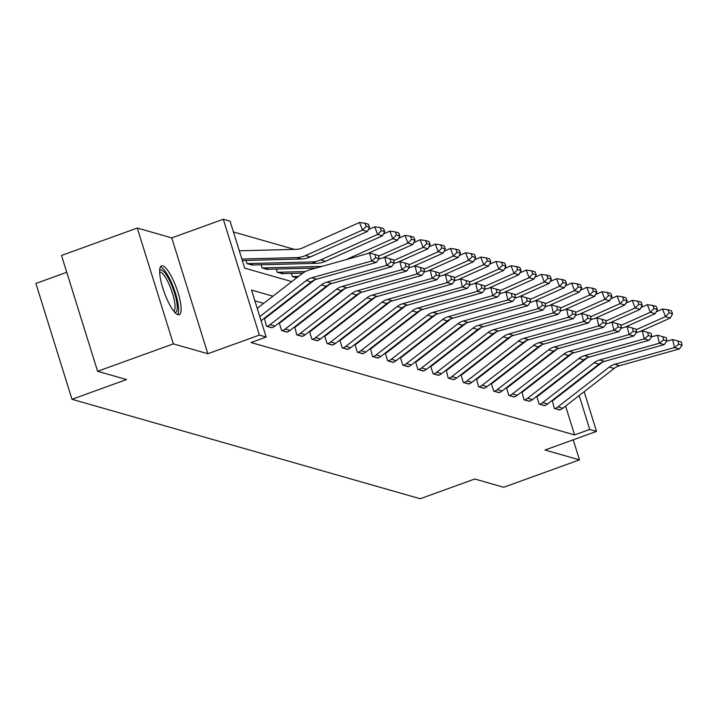 <?xml version="1.0" encoding="UTF-8"?>
<svg xmlns="http://www.w3.org/2000/svg" width="718" height="718" viewBox="0 0 718 718"><rect width="100%" height="100%" fill="white"/><g stroke="black" fill="none" stroke-linecap="round" stroke-linejoin="round"><path stroke-width="1.08" d="M162.78 265.848A25.965 6.489 70.1 0 0 161.55 265.848A25.965 6.489 70.1 0 0 163.516 290.287A25.965 6.489 70.1 0 0 177.983 314.69A25.965 6.489 70.1 0 0 179.213 314.681A25.965 6.489 70.1 0 0 177.247 290.243A25.965 6.489 70.1 0 0 162.78 265.848M66.765 272.284L35.9 283.448L71.98 399.289L420.209 498.741L474.769 479.005L503.704 487.271L579.48 459.87L573.233 439.82M71.98 399.289L126.539 379.553L97.594 371.296L61.515 255.455L137.291 228.046L173.37 343.886L207.843 353.732L259.369 335.1L223.289 219.259L230.083 221.207L244.712 268.164L291.768 281.6M207.843 353.732L171.764 237.891L137.291 228.046M171.764 237.891L223.289 219.259M294.38 249.37L233.44 231.968M97.594 371.296L173.37 343.886M549.647 354.889L549.467 354.315M245.969 260.437L246.965 263.641L252.709 265.041M261.119 264.762L262.115 267.967L267.859 269.367M276.268 269.088L277.265 272.293L283.009 273.693M291.418 273.414L292.414 276.618L296.642 277.83M261.092 320.74L311.136 281.959L311.791 282.156M271.808 327.785L271.871 327.758A11.65 11.102 -74.1 0 0 274.958 326.053L326.286 286.285L326.941 286.482M341.418 290.619L342.091 290.808M356.568 294.945L357.241 295.134M371.718 299.271L372.382 299.46M332.407 345.089L332.47 345.071A11.65 11.102 -74.1 0 0 335.557 343.366L386.876 303.588L387.532 303.786M347.557 349.415L347.62 349.397A11.65 11.102 -74.1 0 0 350.707 347.691L402.026 307.914L402.681 308.112M362.707 353.741L362.769 353.723A11.65 11.102 -74.1 0 0 365.857 352.017L417.176 312.24L417.831 312.438M432.317 316.575L432.981 316.764M447.458 320.901L448.131 321.09M408.147 366.719L408.21 366.701A11.65 11.102 -74.1 0 0 411.297 364.995L462.625 325.218L463.281 325.416M477.757 329.553L478.43 329.75M438.447 375.37L438.51 375.352A11.65 11.102 -74.1 0 0 441.597 373.647L492.925 333.87L493.58 334.076M508.057 338.205L508.721 338.402M468.746 384.031L468.809 384.004A11.65 11.102 -74.1 0 0 471.897 382.299L523.216 342.522L523.871 342.728M483.896 388.357L483.959 388.33A11.65 11.102 -74.1 0 0 487.046 386.625L538.365 346.848L539.021 347.054M272.948 296.193L251.542 290.081L266.163 337.038L251.013 342.522L574.58 434.928L565.596 406.083M561.736 393.715L561.557 393.141M551.523 385.566L550.859 385.369M536.373 381.24L535.709 381.043M521.232 376.914L520.559 376.717M506.082 372.579L505.409 372.391M490.933 368.253L490.259 368.065M475.783 363.927L475.11 363.739M460.633 359.601L459.969 359.413M445.483 355.275L444.819 355.087M430.333 350.949L429.669 350.761M415.183 346.623L414.519 346.435M400.034 342.298L399.37 342.109M384.884 337.972L384.22 337.783M369.743 333.646L369.07 333.457M354.593 329.32L353.92 329.131M339.443 324.994L338.77 324.805M324.294 320.668L323.621 320.479M309.144 316.342L308.48 316.153M293.994 312.016L293.33 311.818M278.844 307.69L278.18 307.492M263.694 303.364L254.89 300.842M264.52 318.568L266.468 326.259L272.203 327.632M279.185 322.777L281.618 330.585L287.353 331.958M279.67 322.894L279.212 322.768M294.82 327.22L296.767 334.911L302.502 336.284M309.485 331.429L311.917 339.237L317.652 340.61M309.961 331.545L309.503 331.42M324.635 335.764L327.067 343.563L332.802 344.936M325.11 335.871L324.653 335.746M339.785 340.09L342.217 347.889L347.952 349.262M340.26 340.197L339.802 340.072M354.934 344.416L357.367 352.215L363.102 353.588M355.41 344.532L354.952 344.398M370.56 348.858L372.516 356.541L378.251 357.923M385.234 353.068L387.657 360.867L393.401 362.249M385.71 353.184L385.252 353.05M400.384 357.393L402.807 365.193L408.551 366.575M400.859 357.51L400.402 357.376M415.525 361.719L417.957 369.519L423.692 370.901M416.009 361.836L415.551 361.701M430.674 366.045L433.107 373.845L438.842 375.227M431.159 366.162L430.692 366.027M446.309 370.488L448.256 378.171L453.991 379.553M460.974 374.697L463.406 382.506L469.141 383.879M461.45 374.814L460.992 374.679M476.599 379.14L478.556 386.831L484.291 388.205M491.274 383.349L493.706 391.157L499.441 392.531M491.749 383.466L491.291 383.331M506.423 387.675L508.856 395.483L514.591 396.857M506.899 387.792L506.441 387.657M522.049 392.118L524.005 399.809L529.74 401.183M536.723 396.327L539.146 404.135L544.89 405.508M537.199 396.444L536.741 396.318M552.348 400.77L554.296 408.461L560.04 409.834M584.165 391.696L596.523 431.392L544.998 450.024L579.48 459.87M596.523 431.392L589.729 429.445L579.175 395.564M574.58 434.928L589.729 429.445M266.163 337.038L259.369 335.1M576.096 365.812L576.276 366.377M580.135 378.754L580.306 379.319M567.256 357.304L567.076 356.729M306.254 285.737L306.918 285.935M321.404 290.063L322.068 290.26M336.545 294.389L337.218 294.586M351.694 298.715L352.367 298.912M366.844 303.041L367.517 303.238M381.994 307.376L382.667 307.564M397.144 311.702L397.817 311.89M412.294 316.028L412.958 316.216M427.443 320.354L428.107 320.542M442.593 324.68L443.257 324.868M457.743 329.006L458.407 329.194M472.893 333.331L473.557 333.52M488.034 337.657L488.707 337.846M503.183 341.983L503.856 342.172M518.333 346.309L519.006 346.498M533.483 350.635L534.156 350.824M548.633 354.961L549.297 355.15M563.783 359.287L564.447 359.476M560.776 378.395L560.103 378.206M545.626 374.069L544.953 373.881M530.476 369.743L529.812 369.555M515.327 365.417L514.662 365.229M500.177 361.091L499.513 360.903M485.027 356.765L484.363 356.577M469.877 352.439L469.213 352.242M454.727 348.113L454.063 347.916M439.587 343.787L438.913 343.59M424.437 339.461L423.764 339.264M409.287 335.135L408.614 334.938M394.137 330.801L393.464 330.612M378.987 326.475L378.323 326.286M363.838 322.149L363.173 321.96M348.688 317.823L348.024 317.634M333.538 313.497L332.874 313.308M318.388 309.171L317.724 308.982M303.247 304.845L302.574 304.656M288.097 300.519L287.424 300.33M575.324 383.188L575.145 382.613M259.799 316.593L306.281 280.567A16.64 15.859 105.9 0 1 311.8 277.776L371.538 261.029L369.653 253.023L309.916 269.771A24.968 23.793 -74.1 0 0 301.632 273.962L257.232 308.372M306.281 280.567L311.136 281.959A16.64 15.859 105.9 0 1 316.656 279.167L376.394 262.411L371.538 261.029L375.72 257.708L379.122 258.677L378.368 255.473L374.967 254.504L375.72 257.708M374.967 254.504L369.653 253.023M376.394 262.411L379.122 258.677M369.582 227.265L368.388 224.222L364.995 223.253L366.189 226.296L369.582 227.265L367.365 231.474L310.347 256.945A24.968 23.793 105.9 0 1 301.398 258.992L242.334 260.526M367.365 231.474L362.509 230.083L305.491 255.563A24.968 23.793 105.9 0 1 296.543 257.609L241.867 259.027M366.189 226.296L362.509 230.083L359.53 222.481L364.995 223.253M239.3 250.806L296.543 249.317A16.64 15.859 -74.1 0 0 302.511 247.952L359.53 222.481M159.665 270.471A22.464 5.618 -109.9 0 1 170.346 282.201A22.464 5.618 -109.9 0 1 174.815 312.339M173.783 311.127A20.804 5.197 70.1 0 0 168.649 283.413A20.804 5.197 70.1 0 0 159.656 272.059M177.696 314.592A25.794 6.453 70.1 0 0 170.696 280.873A25.794 6.453 70.1 0 0 160.446 266.899M266.952 326.394L267.015 326.376A11.65 11.102 -74.1 0 0 270.103 324.671L321.431 284.893A16.64 15.859 105.9 0 1 326.95 282.102L386.688 265.355L384.803 257.349L378.88 259.01M314.834 279.796L265.463 318.056A3.33 3.168 105.9 0 1 264.583 318.55L264.116 318.711M321.431 284.893L326.286 286.285A16.64 15.859 105.9 0 1 331.806 283.493L391.543 266.737L386.688 265.355L390.87 262.034L394.272 263.003L393.518 259.799L390.116 258.83L390.87 262.034M390.116 258.83L384.803 257.349M391.543 266.737L394.272 263.003M282.102 330.72L282.165 330.702A11.65 11.102 -74.1 0 0 285.252 328.997L336.58 289.219A16.64 15.859 105.9 0 1 342.1 286.428L401.838 269.681L399.953 261.675L394.029 263.335M329.984 284.122L280.612 322.391A3.33 3.168 105.9 0 1 279.724 322.876L279.266 323.037M286.958 332.111L287.021 332.084A11.65 11.102 -74.1 0 0 290.108 330.379L341.436 290.611A16.64 15.859 105.9 0 1 346.956 287.819L406.693 271.063L401.838 269.681L406.02 266.36L409.422 267.329L408.668 264.125L405.266 263.156L406.02 266.36M405.266 263.156L399.953 261.675M406.693 271.063L409.422 267.329M384.731 231.591L383.538 228.548L380.145 227.579L381.33 230.622L384.731 231.591L382.514 235.8L325.496 261.271A24.968 23.793 105.9 0 1 316.548 263.318L253.346 264.96A3.33 3.168 -74.1 0 0 252.368 265.148L252.305 265.166M247.45 263.784L247.513 263.757A3.33 3.168 -74.1 0 1 248.491 263.578L311.693 261.935A24.968 23.793 105.9 0 0 320.641 259.889L377.659 234.409L374.679 226.807L380.145 227.579M368.334 229.643L374.679 226.807M382.514 235.8L377.659 234.409L381.33 230.622M399.881 235.917L398.687 232.874L395.295 231.905L396.48 234.948L399.881 235.917L397.664 240.126L367.365 253.66M316.055 268.056L268.496 269.286A3.33 3.168 -74.1 0 0 267.518 269.474L267.455 269.492M262.6 268.11L262.662 268.083A3.33 3.168 -74.1 0 1 263.641 267.904L321.996 266.387M397.664 240.126L392.809 238.735L345.986 259.656M396.48 234.948L392.809 238.735L389.829 231.133L395.295 231.905M383.484 233.969L389.829 231.133M297.252 335.046L297.315 335.028A11.65 11.102 -74.1 0 0 300.402 333.323L351.721 293.545A16.64 15.859 105.9 0 1 357.25 290.754L416.987 274.007L415.103 266.001L409.179 267.661M345.134 288.448L295.762 326.717A3.33 3.168 105.9 0 1 294.874 327.202L294.416 327.363M302.107 336.437L302.17 336.41A11.65 11.102 -74.1 0 0 305.258 334.705L356.577 294.936A16.64 15.859 105.9 0 1 362.105 292.145L421.843 275.389L416.987 274.007L421.17 270.686L424.571 271.655L423.817 268.451L420.416 267.482L421.17 270.686M420.416 267.482L415.103 266.001M421.843 275.389L424.571 271.655M312.402 339.372L312.465 339.354A11.65 11.102 -74.1 0 0 315.552 337.648L366.871 297.871A16.64 15.859 105.9 0 1 372.391 295.08L432.137 278.333L430.253 270.327L424.329 271.987M360.283 292.773L310.912 331.043A3.33 3.168 105.9 0 1 310.023 331.528L309.566 331.689M317.257 340.763L317.32 340.745A11.65 11.102 -74.1 0 0 320.407 339.031L371.727 299.262A16.64 15.859 105.9 0 1 377.246 296.471L436.993 279.715L432.137 278.333L436.32 275.012L439.721 275.981L438.967 272.777L435.566 271.808L436.32 275.012M435.566 271.808L430.253 270.327M436.993 279.715L439.721 275.981M327.552 343.707L327.614 343.68A11.65 11.102 -74.1 0 0 330.702 341.974L382.021 302.197A16.64 15.859 105.9 0 1 387.541 299.406L447.287 282.659L445.402 274.653L439.47 276.313M375.424 297.099L326.053 335.369A3.33 3.168 105.9 0 1 325.173 335.853L324.716 336.015M382.021 302.197L386.876 303.588A16.64 15.859 105.9 0 1 392.396 300.797L452.143 284.041L447.287 282.659L451.469 279.338L454.871 280.307L454.117 277.103L450.716 276.134L451.469 279.338M450.716 276.134L445.402 274.653M452.143 284.041L454.871 280.307M415.031 240.243L413.837 237.2L410.436 236.231L411.629 239.274L415.031 240.243L412.814 244.452L382.514 257.986M302.79 273.118L283.646 273.612A3.33 3.168 -74.1 0 0 282.668 273.8L282.605 273.818M277.749 272.436L277.812 272.409A3.33 3.168 -74.1 0 1 278.79 272.23L305.437 271.539M412.814 244.452L407.959 243.07L378.539 256.209M411.629 239.274L407.959 243.07L404.979 235.459L410.436 236.231M398.634 238.295L404.979 235.459M430.181 244.578L428.987 241.526L425.586 240.557L426.779 243.599L430.181 244.578L427.964 248.778L397.664 262.312M292.899 276.762L292.962 276.735A3.33 3.168 -74.1 0 1 293.94 276.556L298.437 276.439M427.964 248.778L423.108 247.396L393.688 260.535M426.779 243.599L423.108 247.396L420.129 239.785L425.586 240.557M413.783 242.621L420.129 239.785M445.331 248.904L444.137 245.852L440.735 244.883L441.929 247.925L445.331 248.904L443.114 253.104L412.814 266.638M313.586 280.765L312.868 280.783M443.114 253.104L438.258 251.722L408.838 264.861M441.929 247.925L438.258 251.722L435.279 244.111L440.735 244.883M428.924 246.947L435.279 244.111M460.48 253.23L459.287 250.187L455.885 249.209L457.079 252.251L460.48 253.23L458.264 257.43L427.955 270.973M328.736 285.091L328.009 285.109M458.264 257.43L453.408 256.048L423.988 269.187M457.079 252.251L453.408 256.048L450.428 248.437L455.885 249.209M444.074 251.273L450.428 248.437M475.621 257.556L474.436 254.513L471.035 253.535L472.229 256.586L475.621 257.556L473.413 261.756L443.105 275.299M343.886 289.417L343.159 289.435M473.413 261.756L468.558 260.374L439.138 273.513M472.229 256.586L468.558 260.374L465.578 252.763L471.035 253.535M459.224 255.599L465.578 252.763M490.771 261.882L489.586 258.839L486.185 257.861L487.378 260.912L490.771 261.882L488.554 266.082L458.255 279.625M359.036 293.743L358.309 293.761M488.554 266.082L483.699 264.7L454.288 277.839M487.378 260.912L483.699 264.7L480.728 257.089L486.185 257.861M474.374 259.925L480.728 257.089M505.921 266.207L504.736 263.165L501.335 262.196L502.528 265.238L505.921 266.207L503.704 270.408L473.404 283.951M374.186 298.069L373.459 298.087M503.704 270.408L498.848 269.026L469.437 282.165M502.528 265.238L498.848 269.026L495.869 261.415L501.335 262.196M489.523 264.251L495.869 261.415M521.071 270.533L519.877 267.491L516.484 266.522L517.669 269.564L521.071 270.533L518.854 274.734L488.554 288.277M389.327 302.395L388.609 302.413M518.854 274.734L513.998 273.352L484.587 286.491M517.669 269.564L513.998 273.352L511.019 265.741L516.484 266.522M504.673 268.577L511.019 265.741M536.22 274.859L535.027 271.817L531.634 270.848L532.819 273.89L536.22 274.859L534.004 279.06L503.704 292.603M404.476 306.721L403.758 306.739M534.004 279.06L529.148 277.678L499.737 290.817M532.819 273.89L529.148 277.678L526.168 270.067L531.634 270.848M519.823 272.903L526.168 270.067M551.37 279.185L550.176 276.143L546.784 275.173L547.969 278.216L551.37 279.185L549.153 283.395L518.854 296.929M419.626 311.047L418.908 311.065M549.153 283.395L544.298 282.003L514.878 295.143M547.969 278.216L544.298 282.003L541.318 274.393L546.784 275.173M534.973 277.229L541.318 274.393M566.52 283.511L565.326 280.469L561.925 279.499L563.118 282.542L566.52 283.511L564.303 287.721L534.004 301.255M434.776 315.373L434.058 315.39M564.303 287.721L559.448 286.329L530.028 299.469M563.118 282.542L559.448 286.329L556.468 278.719L561.925 279.499M550.123 281.555L556.468 278.719M581.67 287.837L580.476 284.795L577.075 283.825L578.268 286.868L581.67 287.837L579.453 292.046L549.153 305.581M449.926 319.698L449.208 319.716M579.453 292.046L574.597 290.655L545.177 303.795M578.268 286.868L574.597 290.655L571.618 283.045L577.075 283.825M565.272 285.881L571.618 283.045M596.82 292.163L595.626 289.121L592.224 288.151L593.418 291.194L596.82 292.163L594.603 296.372L564.303 309.907M465.076 324.024L464.358 324.042M594.603 296.372L589.747 294.981L560.327 308.121M593.418 291.194L589.747 294.981L586.768 287.371L592.224 288.151M580.413 290.207L586.768 287.371M611.969 296.489L610.776 293.447L607.374 292.477L608.568 295.52L611.969 296.489L609.753 300.698L579.444 314.233M480.225 328.35L479.498 328.368M609.753 300.698L604.897 299.307L575.477 312.456M608.568 295.52L604.897 299.307L601.917 291.696L607.374 292.477M595.563 294.542L601.917 291.696M627.11 300.815L625.925 297.773L622.524 296.803L623.718 299.846L627.11 300.815L624.893 305.024L594.594 318.559M495.375 332.676L494.648 332.694M624.893 305.024L620.038 303.633L590.627 316.782M623.718 299.846L620.038 303.633L617.067 296.022L622.524 296.803M610.713 298.868L617.067 296.022M642.26 305.141L641.075 302.099L637.674 301.129L638.867 304.172L642.26 305.141L640.043 309.35L609.744 322.885M510.525 337.002L509.798 337.029M640.043 309.35L635.188 307.959L605.777 321.108M638.867 304.172L635.188 307.959L632.217 300.357L637.674 301.129M625.863 303.193L632.217 300.357M657.41 309.467L656.225 306.424L652.824 305.455L654.017 308.498L657.41 309.467L655.193 313.676L624.893 327.211M525.675 341.337L524.948 341.355M655.193 313.676L650.337 312.285L620.926 325.433M654.017 308.498L650.337 312.285L647.358 304.683L652.824 305.455M641.012 307.519L647.358 304.683M672.56 313.793L671.366 310.75L667.973 309.781L669.158 312.824L672.56 313.793L670.343 318.002L640.043 331.536M540.816 345.663L540.098 345.681M670.343 318.002L665.487 316.611L636.076 329.759M669.158 312.824L665.487 316.611L662.508 309.009L667.973 309.781M656.162 311.845L662.508 309.009M342.701 348.033L342.764 348.006A11.65 11.102 -74.1 0 0 345.852 346.3L397.171 306.523A16.64 15.859 105.9 0 1 402.69 303.732L462.437 286.985L460.552 278.979L454.62 280.639M390.574 301.425L341.203 339.695A3.33 3.168 105.9 0 1 340.323 340.179L339.865 340.35M397.171 306.523L402.026 307.914A16.64 15.859 105.9 0 1 407.546 305.123L467.292 288.367L462.437 286.985L466.619 283.664L470.012 284.633L469.258 281.429L465.865 280.46L466.619 283.664M465.865 280.46L460.552 278.979M467.292 288.367L470.012 284.633M357.851 352.358L357.914 352.332A11.65 11.102 -74.1 0 0 361.001 350.626L412.32 310.849A16.64 15.859 105.9 0 1 417.84 308.058L477.578 291.311L475.693 283.305L469.769 284.965M405.724 305.751L356.352 344.021A3.33 3.168 105.9 0 1 355.473 344.505L355.015 344.676M412.32 310.849L417.176 312.24A16.64 15.859 105.9 0 1 422.696 309.449L482.433 292.693L477.578 291.311L481.769 287.99L485.162 288.959L484.408 285.755L481.015 284.786L481.769 287.99M481.015 284.786L475.693 283.305M482.433 292.693L485.162 288.959M373.001 356.684L373.055 356.658A11.65 11.102 -74.1 0 0 376.151 354.952L427.47 315.175A16.64 15.859 105.9 0 1 432.99 312.393L492.727 295.636L490.843 287.631L484.919 289.291M420.874 310.077L371.502 348.347A3.33 3.168 105.9 0 1 370.623 348.831L370.165 349.002M377.856 358.067L377.91 358.049A11.65 11.102 -74.1 0 0 381.007 356.343L432.326 316.566A16.64 15.859 105.9 0 1 437.845 313.775L497.583 297.019L492.727 295.636L496.919 292.316L500.311 293.285L499.557 290.081L496.165 289.112L496.919 292.316M496.165 289.112L490.843 287.631M497.583 297.019L500.311 293.285M388.151 361.01L388.205 360.983A11.65 11.102 -74.1 0 0 391.301 359.278L442.62 319.51A16.64 15.859 105.9 0 1 448.14 316.719L507.877 299.962L505.993 291.957L500.069 293.617M436.023 314.412L386.652 352.673A3.33 3.168 105.9 0 1 385.772 353.157L385.315 353.328M393.006 362.393L393.06 362.375A11.65 11.102 -74.1 0 0 396.156 360.669L447.476 320.892A16.64 15.859 105.9 0 1 452.995 318.101L512.733 301.354L507.877 299.962L512.06 296.642L515.461 297.611L514.707 294.407L511.306 293.438L512.06 296.642M511.306 293.438L505.993 291.957M512.733 301.354L515.461 297.611M403.292 365.336L403.354 365.309A11.65 11.102 -74.1 0 0 406.451 363.604L457.77 323.836A16.64 15.859 105.9 0 1 463.29 321.045L523.027 304.288L521.142 296.283L515.219 297.943M451.173 318.738L401.802 356.999A3.33 3.168 105.9 0 1 400.922 357.483L400.464 357.654M457.77 323.836L462.625 325.218A16.64 15.859 105.9 0 1 468.145 322.427L527.883 305.68L523.027 304.288L527.209 300.968L530.611 301.937L529.857 298.733L526.456 297.764L527.209 300.968M526.456 297.764L521.142 296.283M527.883 305.68L530.611 301.937M418.441 369.662L418.504 369.635A11.65 11.102 -74.1 0 0 421.592 367.93L472.92 328.162A16.64 15.859 105.9 0 1 478.439 325.371L538.177 308.614L536.292 300.609L530.369 302.269M466.323 323.064L416.952 361.325A3.33 3.168 105.9 0 1 416.063 361.809L415.605 361.98M423.297 371.044L423.36 371.026A11.65 11.102 -74.1 0 0 426.447 369.321L477.775 329.544A16.64 15.859 105.9 0 1 483.295 326.753L543.032 310.005L538.177 308.614L542.359 305.294L545.761 306.263L545.007 303.068L541.605 302.09L542.359 305.294M541.605 302.09L536.292 300.609M543.032 310.005L545.761 306.263M433.591 373.988L433.654 373.961A11.65 11.102 -74.1 0 0 436.741 372.256L488.069 332.488A16.64 15.859 105.9 0 1 493.589 329.697L553.327 312.94L551.442 304.935L545.518 306.595M481.473 327.39L432.101 365.65A3.33 3.168 105.9 0 1 431.213 366.135L430.755 366.306M488.069 332.488L492.925 333.87A16.64 15.859 105.9 0 1 498.445 331.079L558.182 314.331L553.327 312.94L557.509 309.62L560.911 310.589L560.157 307.394L556.755 306.415L557.509 309.62M556.755 306.415L551.442 304.935M558.182 314.331L560.911 310.589M448.741 378.314L448.804 378.296A11.65 11.102 -74.1 0 0 451.891 376.582L503.21 336.814A16.64 15.859 105.9 0 1 508.739 334.023L568.476 317.266L566.592 309.261L560.668 310.93M496.623 331.716L447.251 369.976A3.33 3.168 105.9 0 1 446.363 370.461L445.905 370.632M453.596 379.696L453.659 379.678A11.65 11.102 -74.1 0 0 456.747 377.973L508.066 338.196A16.64 15.859 105.9 0 1 513.585 335.405L573.332 318.657L568.476 317.266L572.659 313.945L576.06 314.915L575.306 311.72L571.905 310.75L572.659 313.945M571.905 310.75L566.592 309.261M573.332 318.657L576.06 314.915M463.891 382.64L463.954 382.622A11.65 11.102 -74.1 0 0 467.041 380.917L518.36 341.14A16.64 15.859 105.9 0 1 523.88 338.349L583.626 321.592L581.742 313.586L575.818 315.256M511.772 336.042L462.401 374.302A3.33 3.168 105.9 0 1 461.512 374.787L461.055 374.958M518.36 341.14L523.216 342.522A16.64 15.859 105.9 0 1 528.735 339.731L588.482 322.983L583.626 321.592L587.809 318.271L591.21 319.241L590.456 316.046L587.055 315.076L587.809 318.271M587.055 315.076L581.742 313.586M588.482 322.983L591.21 319.241M479.041 386.966L479.103 386.948A11.65 11.102 -74.1 0 0 482.191 385.243L533.51 345.466A16.64 15.859 105.9 0 1 539.03 342.674L598.776 325.918L596.891 317.921L590.959 319.582M526.913 340.368L477.542 378.628A3.33 3.168 105.9 0 1 476.662 379.122L476.205 379.284M533.51 345.466L538.365 346.848A16.64 15.859 105.9 0 1 543.885 344.057L603.632 327.309L598.776 325.918L602.958 322.597L606.36 323.567L605.606 320.372L602.205 319.402L602.958 322.597M602.205 319.402L596.891 317.921M603.632 327.309L606.36 323.567M494.19 391.292L494.253 391.274A11.65 11.102 -74.1 0 0 497.341 389.569L548.66 349.792A16.64 15.859 105.9 0 1 554.179 347L613.926 330.244L612.032 322.247L606.109 323.908M542.063 344.694L492.692 382.954A3.33 3.168 105.9 0 1 491.812 383.448L491.354 383.609M499.046 392.683L499.109 392.656A11.65 11.102 -74.1 0 0 502.196 390.951L553.515 351.174A16.64 15.859 105.9 0 1 559.035 348.383L618.781 331.635L613.926 330.244L618.108 326.923L621.501 327.902L620.747 324.698L617.354 323.728L618.108 326.923M617.354 323.728L612.032 322.247M618.781 331.635L621.501 327.902M509.34 395.618L509.394 395.6A11.65 11.102 -74.1 0 0 512.49 393.895L563.81 354.118A16.64 15.859 105.9 0 1 569.329 351.326L629.067 334.57L627.182 326.573L621.258 328.234M557.213 349.02L507.841 387.28A3.33 3.168 105.9 0 1 506.962 387.774L506.504 387.935M514.196 397.009L514.25 396.982A11.65 11.102 -74.1 0 0 517.346 395.277L568.665 355.5A16.64 15.859 105.9 0 1 574.185 352.709L633.922 335.961L629.067 334.57L633.258 331.249L636.651 332.228L635.897 329.024L632.504 328.054L633.258 331.249M632.504 328.054L627.182 326.573M633.922 335.961L636.651 332.228M524.49 399.944L524.544 399.926A11.65 11.102 -74.1 0 0 527.64 398.221L578.959 358.444A16.64 15.859 105.9 0 1 584.479 355.652L644.217 338.905L642.332 330.899L636.408 332.56M572.363 353.346L522.991 391.606A3.33 3.168 105.9 0 1 522.112 392.1L521.654 392.261M529.345 401.335L529.399 401.308A11.65 11.102 -74.1 0 0 532.496 399.603L583.815 359.835A16.64 15.859 105.9 0 1 589.334 357.043L649.072 340.287L644.217 338.905L648.408 335.584L651.8 336.554L651.046 333.349L647.654 332.38L648.408 335.584M647.654 332.38L642.332 330.899M649.072 340.287L651.8 336.554M539.64 404.27L539.694 404.252A11.65 11.102 -74.1 0 0 542.79 402.547L594.109 362.769A16.64 15.859 105.9 0 1 599.629 359.978L659.366 343.231L657.482 335.225L651.558 336.886M587.512 357.672L538.141 395.932A3.33 3.168 105.9 0 1 537.261 396.426L536.804 396.587M544.495 405.661L544.549 405.634A11.65 11.102 -74.1 0 0 547.646 403.929L598.965 364.161A16.64 15.859 105.9 0 1 604.484 361.369L664.222 344.613L659.366 343.231L663.549 339.91L666.95 340.879L666.196 337.675L662.795 336.706L663.549 339.91M662.795 336.706L657.482 335.225M664.222 344.613L666.95 340.879M554.781 408.596L554.843 408.578A11.65 11.102 -74.1 0 0 557.931 406.873L609.259 367.095A16.64 15.859 105.9 0 1 614.779 364.304L674.516 347.557L672.631 339.551L666.708 341.212M602.662 361.998L553.291 400.258A3.33 3.168 105.9 0 1 552.411 400.752L551.954 400.913M559.636 409.987L559.699 409.96A11.65 11.102 -74.1 0 0 562.786 408.255L614.114 368.487A16.64 15.859 105.9 0 1 619.634 365.695L679.372 348.939L674.516 347.557L678.698 344.236L682.1 345.205L681.346 342.001L677.945 341.032L678.698 344.236M677.945 341.032L672.631 339.551M679.372 348.939L682.1 345.205M311.8 277.776L316.656 279.167M310.347 256.945L305.491 255.563M301.398 258.992L296.543 257.609M267.015 326.376L271.871 327.758M326.95 282.102L331.806 283.493M270.103 324.671L274.958 326.053M282.165 330.702L287.021 332.084M336.58 289.219L342.127 290.781M342.1 286.428L346.956 287.819M285.252 328.997L290.108 330.379M252.368 265.148L247.513 263.757M325.496 261.271L320.641 259.889M316.548 263.318L311.693 261.935M253.346 264.96L248.491 263.578M267.518 269.474L262.662 268.083M268.496 269.286L263.641 267.904M297.315 335.028L302.17 336.41M351.721 293.545L356.577 294.936M357.25 290.754L362.105 292.145M300.402 333.323L305.258 334.705M312.465 339.354L317.32 340.745M366.871 297.871L371.727 299.262M372.391 295.08L377.246 296.471M315.552 337.648L320.407 339.031M327.614 343.68L332.47 345.071M387.541 299.406L392.396 300.797M330.702 341.974L335.557 343.366M282.668 273.8L277.812 272.409M283.646 273.612L278.79 272.23M296.678 277.803L292.962 276.735M297.117 277.462L293.94 276.556M311.827 282.129L311.154 281.932M312.267 281.788L311.612 281.6M326.977 286.455L326.304 286.267M327.417 286.114L326.762 285.926M342.567 290.44L341.903 290.251M357.277 295.107L356.604 294.918M357.708 294.766L357.052 294.577M372.427 299.433L371.753 299.244M372.857 299.092L372.202 298.903M387.567 303.759L386.903 303.57M388.007 303.418L387.352 303.229M402.717 308.085L402.053 307.896M403.157 307.744L402.502 307.555M417.867 312.411L417.203 312.222M418.307 312.07L417.652 311.881M433.017 316.737L432.353 316.548M433.457 316.396L432.801 316.207M448.167 321.063L447.502 320.874M448.606 320.722L447.951 320.542M463.316 325.389L462.643 325.2M463.756 325.048L463.101 324.868M478.466 329.715L477.793 329.526M478.906 329.382L478.251 329.194M493.616 334.041L492.943 333.852M494.047 333.708L493.392 333.52M508.766 338.366L503.21 336.814M509.197 338.034L508.541 337.846M523.916 342.692L523.242 342.504M524.346 342.36L523.691 342.172M539.056 347.027L538.392 346.83M539.496 346.686L538.841 346.498M342.764 348.006L347.62 349.397M402.69 303.732L407.546 305.123M345.852 346.3L350.707 347.691M357.914 352.332L362.769 353.723M417.84 308.058L422.696 309.449M361.001 350.626L365.857 352.017M373.055 356.658L377.91 358.049M427.47 315.175L432.326 316.566M432.99 312.393L437.845 313.775M376.151 354.952L381.007 356.343M388.205 360.983L393.06 362.375M442.62 319.51L447.476 320.892M448.14 316.719L452.995 318.101M391.301 359.278L396.156 360.669M403.354 365.309L408.21 366.701M463.29 321.045L468.145 322.427M406.451 363.604L411.297 364.995M418.504 369.635L423.36 371.026M472.92 328.162L477.775 329.544M478.439 325.371L483.295 326.753M421.592 367.93L426.447 369.321M433.654 373.961L438.51 375.352M493.589 329.697L498.445 331.079M436.741 372.256L441.597 373.647M448.804 378.296L453.659 379.678M508.739 334.023L513.585 335.405M451.891 376.582L456.747 377.973M463.954 382.622L468.809 384.004M523.88 338.349L528.735 339.731M467.041 380.917L471.897 382.299M479.103 386.948L483.959 388.33M539.03 342.674L543.885 344.057M482.191 385.243L487.046 386.625M494.253 391.274L499.109 392.656M548.66 349.792L553.515 351.174M554.179 347L559.035 348.383M497.341 389.569L502.196 390.951M509.394 395.6L514.25 396.982M563.81 354.118L568.665 355.5M569.329 351.326L574.185 352.709M512.49 393.895L517.346 395.277M524.544 399.926L529.399 401.308M578.959 358.444L583.815 359.835M584.479 355.652L589.334 357.043M527.64 398.221L532.496 399.603M539.694 404.252L544.549 405.634M594.109 362.769L598.965 364.161M599.629 359.978L604.484 361.369M542.79 402.547L547.646 403.929M554.843 408.578L559.699 409.96M609.259 367.095L614.114 368.487M614.779 364.304L619.634 365.695M557.931 406.873L562.786 408.255"/></g></svg>
